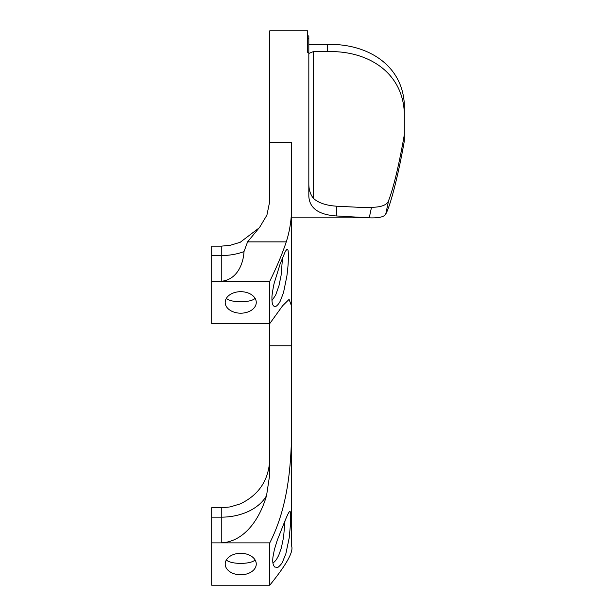 <?xml version="1.0" encoding="UTF-8"?>
<svg xmlns="http://www.w3.org/2000/svg" width="616" height="616" viewBox="0 0 616 616"><rect width="100%" height="100%" fill="white"/><g stroke="black" fill="none" stroke-linecap="round" stroke-linejoin="round"><path stroke-width="0.92" d="M307.53 48.803L307.53 52.26L308.824 52.26L308.824 35.897L307.53 35.897M307.53 52.26L307.53 30.8L269.762 30.8L269.762 201.278L266.913 215.123L259.729 227.173L247.578 241.872L286.255 241.872C289.843 230.877 291.645 218.826 291.661 205.713L291.661 142.604L269.762 142.604M308.824 44.437L327.327 44.437C366.281 43.336 401.848 64.033 404.304 103.696L404.304 134.889C398.898 165.388 393.686 187.233 388.658 200.423C387.264 204.92 381.543 207.215 371.502 207.315L362.485 207.484L336.367 206.183L336.367 215.954C318.603 214.753 309.417 208.146 308.824 196.142L308.824 52.26M307.53 38.469L308.824 38.469M336.367 215.954L369.254 217.833C378.863 218.164 384.361 216.894 385.755 214.029C390.482 205.744 398.498 174.228 404.304 141.179L404.304 134.889M371.502 207.315L369.254 217.833L369.7 217.833L291.661 217.833M336.367 206.183C325.964 205.459 318.295 202.833 313.351 198.298L313.351 51.613L327.327 51.613C366.643 50.366 402.217 71.256 404.304 112.351M313.351 51.613L308.824 53.461M308.824 183.506C308.778 189.42 310.287 194.348 313.351 198.298M291.661 414.306L291.661 546.169C293.616 551.813 286.317 564.826 269.762 585.2L211.696 585.2L211.696 542.889L269.762 542.889C290.275 502.695 291.892 455.717 291.661 414.306L291.299 305.382L289.096 299.376L282.59 305.798L269.762 323.593L211.696 323.593L211.696 281.281L269.762 281.281C276.961 266.543 282.459 253.407 286.255 241.872M211.696 255.555L221.252 255.555L221.252 281.281C238.246 279.664 243.559 261.839 243.982 251.636A48.51 33.58 -0 0 1 221.252 255.555L221.252 246.146L211.696 246.146L211.696 281.281M243.982 251.636L247.578 241.872M266.566 495.564A48.51 33.58 -0 0 1 221.252 517.163L221.252 542.889C245.838 541.503 260.452 516.778 266.566 495.564L269.762 474.343L269.762 345.761L291.661 345.761M269.762 281.281L269.762 345.761M211.696 517.163L221.252 517.163L221.252 507.761L211.696 507.761L211.696 542.889M240.733 553.291A15.531 10.757 180 0 0 225.194 564.048A15.531 10.757 180 0 0 240.733 574.797A15.531 10.757 180 0 0 256.264 564.048A15.531 10.757 180 0 0 240.733 553.291M269.762 585.2L269.762 542.889M240.733 291.684A15.531 10.757 180 0 0 225.194 302.433A15.531 10.757 180 0 0 240.733 313.19A15.531 10.757 180 0 0 256.264 302.433A15.531 10.757 180 0 0 240.733 291.684M291.661 205.713L291.661 322.884M269.762 459.243C268.83 480.041 258.974 494.925 240.194 503.903L230.215 506.922L221.252 507.761M259.182 227.881L240.194 242.296L230.215 245.314L221.252 246.146M255.078 559.929C250.958 564.541 230.523 564.541 226.38 559.929M255.078 298.313C250.958 302.933 230.523 302.926 226.38 298.313M289.22 537.791L285.855 553.761L282.575 561.838C281.851 564.033 277.562 568.037 277.554 567.413L274.721 567.02C273.62 565.681 272.203 563.863 272.965 556.972L274.351 549.726L277.2 540.425L285.37 519.858C286.725 516.97 288.581 512.027 289.774 511.442C290.29 511.265 290.59 512.404 290.66 514.853L290.467 524.455L289.22 537.791M286.863 276.184L283.56 292.384L280.488 300.623C279.341 303.041 277.962 304.866 276.353 306.098C275.545 306.568 274.667 306.545 273.735 306.029C272.411 304.889 271.818 302.079 271.956 297.605C271.61 296.781 273.627 284.615 274.389 282.575L280.126 263.941L285.354 251.336L286.964 249.28C287.841 249.788 288.257 248.741 288.396 256.171C288.203 262 288.442 263.594 286.863 276.184M271.979 300.5L275.629 295.156L278.971 285.747L281.073 275.514L282.567 257.503M272.926 562.855C274.058 562.362 275.329 561.076 276.738 558.997L278.732 555.324L281.343 547.971L283.591 537.129L284.992 520.743M327.327 44.437L327.327 51.613M385.755 214.029L388.658 200.423M240.194 503.903L230.215 506.922M240.194 242.296L230.215 245.314"/></g></svg>
